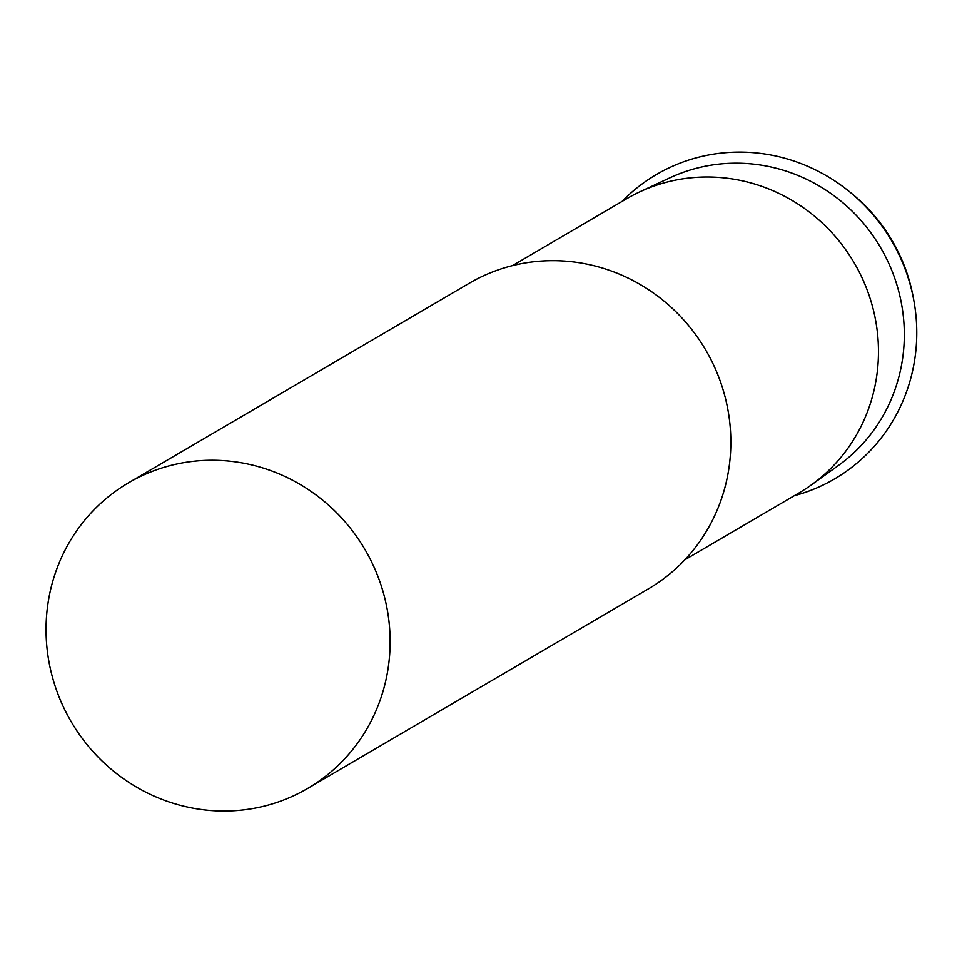 <?xml version="1.0" encoding="UTF-8"?>
<svg xmlns="http://www.w3.org/2000/svg" width="962" height="962" viewBox="0 0 962 962"><rect width="100%" height="100%" fill="white"/><g stroke="black" fill="none" stroke-linecap="round" stroke-linejoin="round"><path stroke-width="1.44" d="M385.197 599.819A177.128 170.262 59.6 0 1 307.612 788.467A177.128 170.262 59.6 0 1 71.176 721.68A177.128 170.262 59.6 0 1 128.571 482.792A177.128 170.262 59.6 0 1 385.197 599.819M128.571 482.792L469.276 283.237A177.128 170.262 59.6 0 1 725.913 400.264A177.128 170.262 59.6 0 1 648.316 588.912L307.612 788.467M512.493 265.62L626.719 198.713A170.478 163.877 59.6 0 1 639.802 191.859A170.478 163.877 59.6 0 1 873.724 311.351A170.478 163.877 59.6 0 1 811.423 484.872A170.478 163.877 59.6 0 1 799.049 492.929L684.824 559.836M639.802 191.859L670.045 177.766A167.34 160.858 59.6 0 1 899.662 295.069A167.34 160.858 59.6 0 1 838.515 465.392L811.423 484.872M621.933 201.527A176.347 169.504 59.6 0 1 850.432 192.484A176.347 169.504 59.6 0 1 911.856 291.077A176.347 169.504 59.6 0 1 913.9 300.853A176.347 169.504 59.6 0 1 794.251 495.731M850.432 192.484L852.801 194.444A168.242 161.724 59.6 0 1 911.399 288.504A168.242 161.724 59.6 0 1 913.359 297.835L913.9 300.853"/></g></svg>
